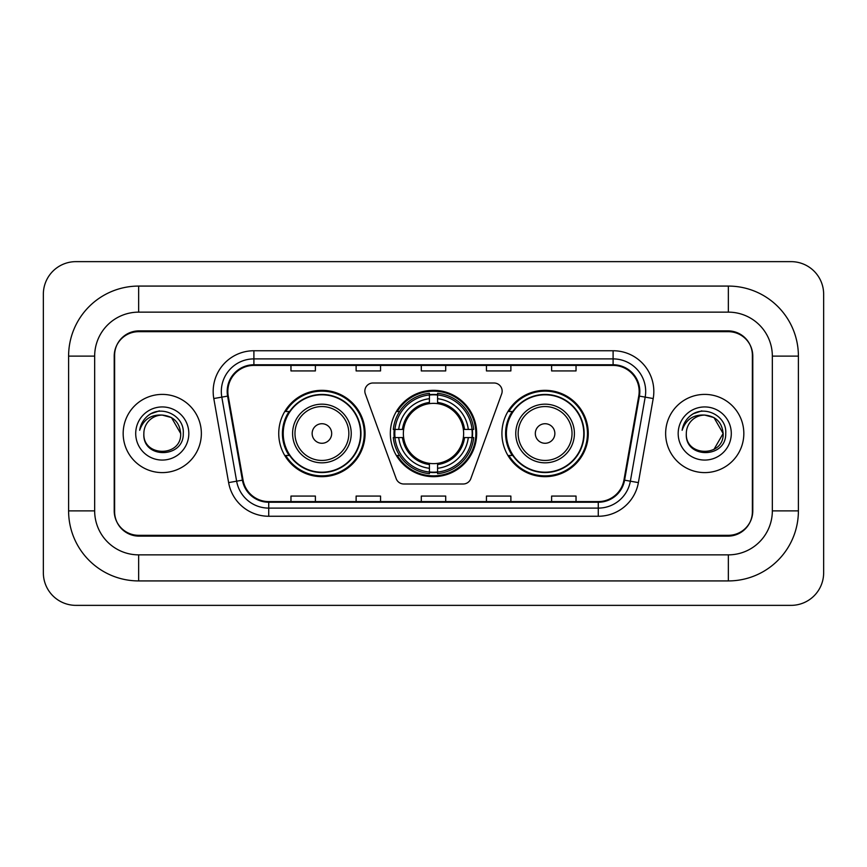 <?xml version="1.0" encoding="UTF-8"?>
<svg xmlns="http://www.w3.org/2000/svg" width="867" height="867" viewBox="0 0 867 867"><rect width="100%" height="100%" fill="white"/><g stroke="black" fill="none" stroke-linecap="round" stroke-linejoin="round"><path stroke-width="1.3" d="M364.844 391.147A8.15 8.15 0 0 0 365.343 393.932L396.176 478.638A8.15 8.15 0 0 0 403.827 484.003L463.173 484.003A8.15 8.15 0 0 0 470.824 478.638L501.657 393.932A8.15 8.15 0 0 0 494.006 382.997L372.994 382.997A8.15 8.15 0 0 0 364.844 391.147M501.917 433.5A43.166 43.166 0 0 0 545.083 476.666A43.166 43.166 0 0 0 588.26 433.5A43.166 43.166 0 0 0 545.083 390.334A43.166 43.166 0 0 0 501.917 433.5M390.334 433.5A43.166 43.166 0 0 0 433.5 476.666A43.166 43.166 0 0 0 476.666 433.5A43.166 43.166 0 0 0 433.5 390.334A43.166 43.166 0 0 0 390.334 433.5M278.74 433.5A43.166 43.166 0 0 0 321.917 476.666A43.166 43.166 0 0 0 365.083 433.5A43.166 43.166 0 0 0 321.917 390.334A43.166 43.166 0 0 0 278.74 433.5M289.101 455.489A39.503 39.503 0 0 1 289.101 411.511M394.203 437.575A39.503 39.503 0 0 1 394.203 429.425M512.267 455.489A39.503 39.503 0 0 1 512.267 411.511M728.356 286.077A70.043 70.043 0 0 1 798.399 356.12A70.043 70.043 0 0 0 728.356 286.077L138.644 286.077A70.043 70.043 0 0 0 68.601 356.12A70.043 70.043 0 0 1 138.644 286.077L138.644 312.142L728.356 312.142L138.644 312.142A43.979 43.979 0 0 0 94.666 356.12L94.666 510.88A43.979 43.979 0 0 0 138.644 554.858L728.356 554.858L138.644 554.858L138.644 580.923L728.356 580.923A70.043 70.043 0 0 0 798.399 510.88L798.399 356.12L772.334 356.12A43.979 43.979 0 0 0 728.356 312.142L728.356 286.077M728.356 331.682L138.644 331.682A24.439 24.439 0 0 0 114.216 356.12L114.216 510.88A24.439 24.439 0 0 0 138.644 535.318L728.356 535.318A24.439 24.439 0 0 0 752.784 510.88L752.784 356.12A24.439 24.439 0 0 0 728.356 331.682M798.399 510.88L772.334 510.88L772.334 356.12L772.334 510.88A43.979 43.979 0 0 1 728.356 554.858L728.356 580.923M823.65 294.216A32.578 32.578 0 0 0 791.072 261.639L75.928 261.639A32.578 32.578 0 0 0 43.35 294.216L43.35 572.784A32.578 32.578 0 0 0 75.928 605.361L791.072 605.361A32.578 32.578 0 0 0 823.65 572.784L823.65 294.216M68.601 510.88L94.666 510.88L94.666 356.12L68.601 356.12L68.601 510.88A70.043 70.043 0 0 0 138.644 580.923M114.617 355.307L114.617 511.693A24.439 24.439 0 0 0 139.056 536.131L727.944 536.131A24.439 24.439 0 0 0 752.383 511.693L752.383 355.307A24.439 24.439 0 0 0 727.944 330.869L139.056 330.869A24.439 24.439 0 0 0 114.617 355.307L114.617 511.693M123.168 433.5A39.102 39.102 0 0 0 162.27 472.602A39.102 39.102 0 0 0 201.361 433.5A39.102 39.102 0 0 0 162.27 394.398A39.102 39.102 0 0 0 123.168 433.5A39.102 39.102 0 0 0 162.27 472.602A39.102 39.102 0 0 0 201.361 433.5A39.102 39.102 0 0 0 162.27 394.398A39.102 39.102 0 0 0 123.168 433.5M665.639 433.5A39.102 39.102 0 0 0 704.73 472.602A39.102 39.102 0 0 0 743.832 433.5A39.102 39.102 0 0 0 704.73 394.398A39.102 39.102 0 0 0 665.639 433.5A39.102 39.102 0 0 0 704.73 472.602A39.102 39.102 0 0 0 743.832 433.5A39.102 39.102 0 0 0 704.73 394.398A39.102 39.102 0 0 0 665.639 433.5M227.837 391.472A26.064 26.064 0 0 1 253.901 365.408L613.099 365.408A26.064 26.064 0 0 1 638.762 396.002L623.947 480.058A26.064 26.064 0 0 1 598.273 501.592L268.727 501.592A26.064 26.064 0 0 1 243.053 480.058L228.238 396.002A26.064 26.064 0 0 1 227.837 391.472M227.187 391.472A26.714 26.714 0 0 0 227.588 396.111L242.413 480.166A26.714 26.714 0 0 0 268.727 502.242L598.273 502.242A26.714 26.714 0 0 0 624.587 480.166L639.413 396.111A26.714 26.714 0 0 0 613.099 364.758L253.901 364.758A26.714 26.714 0 0 0 227.187 391.472M213.791 398.538A40.727 40.727 0 0 1 253.901 350.745L613.099 350.745A40.727 40.727 0 0 1 653.209 398.538L638.383 482.605A40.727 40.727 0 0 1 598.273 516.255L268.727 516.255A40.727 40.727 0 0 1 228.617 482.605L213.791 398.538L221.811 397.129A32.578 32.578 0 0 1 253.901 358.895L613.099 358.895A32.578 32.578 0 0 1 645.189 397.129L630.363 481.185A32.578 32.578 0 0 1 598.273 508.105L268.727 508.105A32.578 32.578 0 0 1 236.637 481.185L221.811 397.129A32.578 32.578 0 0 1 221.323 391.472M752.383 511.693L752.383 355.307M421.286 365.408L421.286 370.924L445.714 370.924L445.714 365.408M356.12 365.408L356.12 370.924L380.559 370.924L380.559 365.408M290.965 365.408L290.965 370.924L315.393 370.924L315.393 365.408M486.441 365.408L486.441 370.924L510.88 370.924L510.88 365.408M551.607 365.408L551.607 370.924L576.035 370.924L576.035 365.408M445.714 501.592L445.714 496.076L421.286 496.076L421.286 501.592M380.559 501.592L380.559 496.076L356.12 496.076L356.12 501.592M315.393 501.592L315.393 496.076L290.965 496.076L290.965 501.592M510.88 501.592L510.88 496.076L486.441 496.076L486.441 501.592M576.035 501.592L576.035 496.076L551.607 496.076L551.607 501.592M180.683 433.5C181.81 457.256 142.73 457.256 143.857 433.5C142.145 459.239 184.086 458.643 183.262 433.5C184.693 415.889 161.815 404.477 148.268 415.477C143.478 419.303 140.617 424.245 139.674 430.27C143.467 419.476 150.999 414.415 162.27 415.087L171.471 417.558L180.683 433.5C181.81 457.256 142.73 457.256 143.857 433.5C142.73 457.256 181.81 457.256 180.683 433.5C181.81 457.256 142.73 457.256 143.857 433.5A18.413 18.413 0 0 1 162.27 415.087L171.471 417.558L180.683 433.5L171.471 417.558L162.27 415.087C173.454 416.182 179.588 422.316 180.683 433.5M135.707 433.5A26.563 26.563 0 0 0 162.27 460.063A26.563 26.563 0 0 0 188.822 433.5A26.563 26.563 0 0 0 162.27 406.937A26.563 26.563 0 0 0 135.707 433.5M148.268 415.477L150.858 413.732L159.365 410.86M437.575 472.06L437.575 473.696A40.402 40.402 0 0 0 473.696 437.575L472.06 437.575A38.766 38.766 0 0 1 437.575 472.06L437.575 468.288A35.027 35.027 0 0 0 468.288 437.575L463.357 437.575A30.139 30.139 0 0 0 437.575 403.643L437.575 394.94A38.766 38.766 0 0 1 472.06 429.425L473.696 429.425A40.402 40.402 0 0 0 437.575 393.304L437.575 394.94M394.94 437.575L393.304 437.575A40.402 40.402 0 0 0 429.425 473.696L429.425 472.06A38.766 38.766 0 0 1 394.94 437.575L398.712 437.575A35.027 35.027 0 0 0 429.425 468.288L429.425 463.357A30.139 30.139 0 0 0 463.357 437.575L464.56 437.575A31.331 31.331 0 0 1 437.575 464.56L437.575 468.288M429.425 394.94L429.425 393.304A40.402 40.402 0 0 0 393.304 429.425L394.94 429.425A38.766 38.766 0 0 1 429.425 394.94L429.425 398.712A35.027 35.027 0 0 0 398.712 429.425L403.643 429.425A30.139 30.139 0 0 0 429.425 463.357L429.425 464.56A31.331 31.331 0 0 1 402.44 437.575L398.712 437.575M395.027 437.575A38.69 38.69 0 0 1 395.027 429.425M437.575 395.027A38.69 38.69 0 0 0 429.425 395.027M471.973 429.425A38.69 38.69 0 0 1 471.973 437.575M472.06 429.425L468.288 429.425A35.027 35.027 0 0 0 437.575 398.712M468.288 437.575L472.06 437.575M429.425 468.288L429.425 472.06M463.357 429.425L468.288 429.425M437.575 463.412L437.575 464.56M429.425 463.357A30.139 30.139 0 0 1 403.643 437.575L402.44 437.575M437.575 471.973A38.69 38.69 0 0 1 429.425 471.973M398.712 429.425L394.94 429.425M429.425 403.588L429.425 398.712M437.575 403.643A30.139 30.139 0 0 0 403.643 429.425L402.44 429.425A31.331 31.331 0 0 1 429.425 402.44M437.575 403.588L437.575 402.44A31.331 31.331 0 0 1 464.56 429.425M399.611 411.511L397.303 411.511A42.353 42.353 0 0 1 475.853 433.5A42.353 42.353 0 0 1 397.303 455.489L399.611 455.489M331.682 433.5A9.775 9.775 0 0 0 321.917 423.725A9.775 9.775 0 0 0 312.142 433.5A9.775 9.775 0 0 0 321.917 443.275A9.775 9.775 0 0 0 331.682 433.5M351.233 433.5A29.326 29.326 0 0 0 321.917 404.174A29.326 29.326 0 0 0 292.591 433.5A29.326 29.326 0 0 0 321.917 462.826A29.326 29.326 0 0 0 351.233 433.5A29.326 29.326 0 0 1 321.917 462.826A29.326 29.326 0 0 1 292.591 433.5M360.596 433.5A38.69 38.69 0 0 0 321.917 394.81A38.69 38.69 0 0 0 283.227 433.5A38.69 38.69 0 0 0 321.917 472.19A38.69 38.69 0 0 0 360.596 433.5M364.27 433.5A42.353 42.353 0 0 1 285.72 455.489L289.643 455.489A39.058 39.058 0 0 0 347.754 462.783A39.058 39.058 0 0 0 347.754 404.217A39.058 39.058 0 0 0 289.643 411.511L285.72 411.511A42.353 42.353 0 0 1 364.27 433.5M554.858 433.5A9.775 9.775 0 0 0 545.083 423.725A9.775 9.775 0 0 0 535.318 433.5A9.775 9.775 0 0 0 545.083 443.275A9.775 9.775 0 0 0 554.858 433.5M574.409 433.5A29.326 29.326 0 0 0 545.083 404.174A29.326 29.326 0 0 0 515.767 433.5A29.326 29.326 0 0 0 545.083 462.826A29.326 29.326 0 0 0 574.409 433.5A29.326 29.326 0 0 1 545.083 462.826A29.326 29.326 0 0 1 515.767 433.5M583.773 433.5A38.69 38.69 0 0 0 545.083 394.81A38.69 38.69 0 0 0 506.404 433.5A38.69 38.69 0 0 0 545.083 472.19A38.69 38.69 0 0 0 583.773 433.5M587.447 433.5A42.353 42.353 0 0 1 508.886 455.489L512.82 455.489A39.058 39.058 0 0 0 570.93 462.783A39.058 39.058 0 0 0 570.93 404.217A39.058 39.058 0 0 0 512.82 411.511L508.886 411.511A42.353 42.353 0 0 1 587.447 433.5M704.73 415.087C715.914 416.182 722.048 422.316 723.143 433.5L713.942 449.442L723.143 433.5C724.27 457.256 685.19 457.256 686.317 433.5C684.605 459.239 726.557 458.643 725.722 433.5C727.153 415.889 704.275 404.477 690.739 415.477C685.949 419.303 683.077 424.245 682.134 430.27C685.927 419.476 693.459 414.415 704.73 415.087L713.942 417.558L723.143 433.5C724.27 457.256 685.19 457.256 686.317 433.5C685.19 457.256 724.27 457.256 723.143 433.5L713.942 417.558L704.73 415.087L713.942 417.558L723.143 433.5L713.942 417.558L704.73 415.087A18.413 18.413 0 0 0 686.317 433.5M678.178 433.5A26.563 26.563 0 0 0 704.73 460.063A26.563 26.563 0 0 0 731.293 433.5A26.563 26.563 0 0 0 704.73 406.937A26.563 26.563 0 0 0 678.178 433.5M690.728 415.477L693.318 413.732L701.826 410.86M613.099 350.745L613.099 364.758M221.811 397.129L227.588 396.111M268.727 516.255L268.727 502.242M598.273 502.242L598.273 516.255M624.587 480.166L638.383 482.605M228.617 482.605L242.413 480.166M639.413 396.111L653.209 398.538M253.901 350.745L253.901 364.758M437.575 463.357A30.139 30.139 0 0 0 463.357 437.575M472.342 437.575A39.058 39.058 0 0 0 472.342 429.425M437.575 394.658A39.058 39.058 0 0 0 429.425 394.658M429.425 472.342A39.058 39.058 0 0 0 437.575 472.342M348.848 433.5A26.942 26.942 0 0 0 321.917 406.558A26.942 26.942 0 0 0 294.975 433.5A26.942 26.942 0 0 0 321.917 460.442A26.942 26.942 0 0 0 348.848 433.5M572.025 433.5A26.942 26.942 0 0 0 545.083 406.558A26.942 26.942 0 0 0 518.152 433.5A26.942 26.942 0 0 0 545.083 460.442A26.942 26.942 0 0 0 572.025 433.5"/></g></svg>
